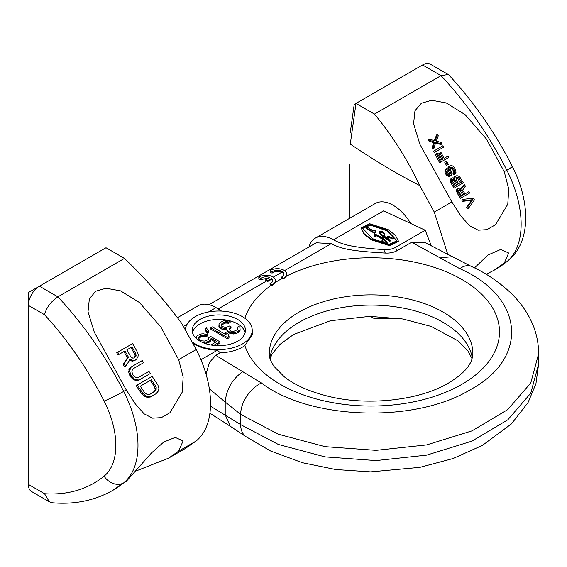 <?xml version="1.0" encoding="UTF-8"?>
<svg xmlns="http://www.w3.org/2000/svg" width="567" height="567" viewBox="0 0 567 567"><rect width="100%" height="100%" fill="white"/><g stroke="black" fill="none" stroke-linecap="round" stroke-linejoin="round"><path stroke-width="0.85" d="M283.954 274.428A6.577 3.799 0 0 0 282.047 272.061C278.517 270.75 275.208 271.09 272.132 273.096A28.187 16.273 -120 0 0 270.126 272.621L270.126 270.679L272.132 271.834A6.577 3.799 180 0 1 279.474 270.509A6.577 3.799 180 0 1 283.975 274.109A6.577 3.799 180 0 1 281.338 277.15L281.338 277.787L283.344 278.985L286.484 276.122A128.418 74.142 180 0 1 464.841 281.246A128.418 74.142 180 0 1 461.885 384.327A128.418 74.142 180 0 1 333.134 402.733A128.418 74.142 180 0 1 244.866 345.572A33.403 19.285 180 0 1 242.435 347.139A33.403 19.285 180 0 1 220.244 352.773L215.765 355.36L261.394 383.001C309.554 419.913 415.193 423.641 470.624 389.515C529.826 357.571 523.759 296.64 459.78 268.666L411.677 242.251L396.943 250.756A64.206 37.068 -120 0 0 395.539 247.382C392.421 249.126 388.48 249.863 383.717 249.6C352.107 247.332 343.482 244.944 333.431 239.841A36.019 20.795 -120 0 0 315.422 238.055A36.019 20.795 -120 0 0 308.951 246.999M209.017 304.692L316.273 242.768L331.213 243.675C341.511 248.863 350.519 251.039 385.284 253.066C389.862 253.279 393.746 252.513 396.943 250.756M286.484 276.122A9.398 5.422 0 0 0 286.796 274.747L286.796 274.109A9.398 5.422 0 0 0 280.552 268.999A9.398 5.422 0 0 0 270.126 270.679M270.041 283.67L270.041 284.308L272.047 285.477L275.229 282.564A9.398 5.422 0 0 0 275.498 281.267L275.498 280.63A9.398 5.422 0 0 0 269.261 275.519A9.398 5.422 0 0 0 258.828 277.199L260.834 278.354A6.577 3.799 180 0 1 269.651 277.433L265.767 279.673L267.78 280.828L271.657 278.595A6.577 3.799 180 0 1 272.677 280.63A6.577 3.799 180 0 1 270.041 283.67L272.047 284.832A9.398 5.422 0 0 0 275.498 280.63M265.767 279.673L265.767 280.339A28.187 16.273 -120 0 1 266.766 280.885L267.78 281.473L271.657 279.233L271.657 278.595M272.656 280.948A6.577 3.799 0 0 0 271.657 279.233M221.534 311.085L216.048 307.612A36.019 20.795 -120 0 0 198.039 305.826L177.45 317.718M283.344 278.985L283.344 278.312A9.398 5.422 0 0 0 286.796 274.109M244.866 345.572L252.223 334.941L252.223 330.306A33.403 19.285 0 0 0 231.598 312.488A33.403 19.285 0 0 0 195.197 316.67A33.403 19.285 180 0 0 185.43 329.71M268.85 277.894L260.834 279.616A28.187 16.273 -120 0 0 258.828 279.141L258.828 277.199M272.047 285.477L272.047 284.832M267.78 281.473L267.78 280.828M272.132 273.096L272.132 271.834M281.338 277.15L283.344 278.312M260.834 279.616L260.834 278.354M220.889 311.056L216.048 307.612L208.507 311.963M210.506 406.185L240.67 424.626L278.326 444.443L325.033 456.889L376.077 460.574L426.646 455.145L471.985 441.112L507.812 419.8L530.755 393.222L538.65 363.872L538.65 353.645C538.544 339.98 535.014 327.095 528.068 314.983C523.433 306.917 517.586 299.504 510.541 292.728C498.102 281.253 484.955 272.443 471.099 266.306L471.099 266.306A26.621 13.686 -64.6 0 1 471.191 266.348M538.65 363.872L535.928 383.788L528.068 402.535L511.498 423.854L482.354 445.435L452.927 458.59L419.849 467.371L370.655 471.872L335.721 469.533L302.339 462.707L270.502 450.949L245.908 436.625A26.621 16.918 -54.4 0 0 245.922 436.64L230.237 426.235L225.212 414.838L225.212 402.06L240.67 414.392L278.326 434.216L325.033 446.661L376.077 450.347L426.646 444.911L471.985 430.885L507.812 409.572L530.755 382.987L538.65 353.645M431.296 245.816L425.243 230.237L383.639 210.853L333.431 239.841M425.243 230.237L395.539 247.382M361.165 227.991L364.127 234.299L371.428 239.855L389.791 245.759L398.303 241.499L398.303 240.855L395.341 235.185L388.041 229.628L369.677 223.731L361.165 227.991L364.127 233.661L371.428 239.217L389.791 245.121L398.303 240.855M200.952 359.726L217.43 350.215A33.403 19.285 180 0 1 192.886 343.099M396.957 241.117L387.041 230.84L370.52 225.198L362.511 228.373M387.573 236.666L388.204 238.636L384.15 236.063L384.617 234.022L382.307 231.556L379.564 231.648L379.018 232.435L383.618 236.545L382.782 237.842L376.906 234.766L374.333 234.66L374.213 235.348L375.191 236.432L374.468 234.766L375.85 234.83L382.371 238.473L381.981 240.486L382.69 242.194L385.071 243.619L386.871 243.59L387.162 242.47L386.871 242.945L385.893 240.507L382.945 237.977L383.767 236.645L390.259 240.812L388.282 238.473L387.778 236.73L388.749 236.73L391.145 238.062L393.505 238.02L393.668 237.077L391.535 234.837L393.236 236.559L393.3 237.956L392.066 238.012L389.55 236.652L387.573 236.666L387.467 238.168M382.945 238.615L383.767 237.282L390.018 241.379L390.259 240.812M387.615 237.502L388.749 237.367L392.499 238.877L393.505 238.657L393.668 237.715M391.485 234.894L391.485 235.532L393.519 237.75M384.32 236.163L384.617 234.022M379.018 232.435L379.018 233.072L383.335 237.02M374.333 234.66L374.213 235.985L374.333 235.305L374.213 235.985L374.985 236.999L375.191 236.432M374.44 236.042L374.468 235.411L375.85 235.468L382.371 239.111M366.197 227.856L366.197 228.494L374.503 233.292L375.538 232.69L375.34 230.734L373.929 229.918L374.128 231.237L367.232 227.254L366.197 227.856L374.503 232.647L375.538 232.052M373.929 229.918L374.022 231.173M382.215 240.181L382.569 239.246C385.907 241.719 387.226 243.158 386.531 243.562M379.536 232.569L381.69 232.286L383.979 233.887L384.298 234.809M411.677 242.251L424.449 242.272L471.099 266.306A26.621 13.686 -64.6 0 0 459.78 268.666M206.027 374.043L209.499 362.356L215.765 355.36M217.43 350.215L220.244 352.773M252.223 330.306A33.403 19.285 0 0 1 242.435 343.942A33.403 19.285 180 0 1 192.326 342.05M237.644 341.178A26.621 15.373 0 0 0 245.44 330.306A26.621 15.373 0 0 0 229.004 316.103A26.621 15.373 0 0 0 199.995 319.441A26.621 15.373 0 0 0 192.192 330.306A26.621 15.373 0 0 0 208.628 344.509A26.621 15.373 0 0 0 237.644 341.178M245.157 332.553A26.621 15.373 0 0 0 227.176 320.206A26.621 15.373 0 0 0 199.995 323.927A26.621 15.373 180 0 0 192.482 332.553M221.187 325.607L222.221 324.579L225.623 323.02L228.777 323.247L230.159 322.446L230.159 321.163L227.204 320.419L223.859 320.724L220.18 322.439L219.025 324.331L218.905 326.493L220.194 328.201L223.299 329.668L226.956 329.583M224.908 329.966L224.908 328.683L226.998 328.293L226.956 330.823L227.459 331.759L230.996 333.8L235.326 333.743L238.175 332.51L239.756 331.185L240.16 330.136L239.855 327.4L238.714 326.429L237.332 327.23L237.715 329.044L236.687 330.051L233.838 331.284L232.3 331.355L230.691 331.064L229.125 329.519L228.969 328.789L231.031 326.783L229.614 325.968L226.495 327.365L224.957 327.435L221.577 326.124L220.995 324.827L222.221 323.296L225.623 321.744L228.777 321.964L230.159 321.163M237.332 327.23L237.658 329.101M229.245 329.675L231.031 328.066L231.031 326.783M210.768 327.875L210.768 329.151L227.381 338.74L229.04 337.783L228.225 334.119L225.397 332.482L226.212 334.87L212.427 326.911L210.768 327.875L227.381 337.464L229.04 336.5M225.397 332.482L225.673 334.558M205.048 328.725L205.048 330.008L207.274 333.212L208.656 332.411L208.656 331.128L206.431 327.924L205.048 328.725L207.274 331.929L208.656 331.128M198.549 338.627L200.909 336.883L203.907 336.38L205.871 336.876L207.536 335.912L207.536 334.636L203.319 333.8L200.881 333.991L197.479 335.544L196.451 336.55L196.416 338.612M205.474 343.609L209.74 341.986L210.775 340.98L211.094 339.569L215.644 342.199M215.566 345.565L219.904 343.056L219.904 341.781L210.711 336.472L208.776 337.592L208.727 338.846L207.976 339.69L204.85 341.079L201.703 340.859L198.875 339.229L198.493 337.408L200.909 335.607L203.907 335.097L205.871 335.593L207.536 334.636M218.905 325.217L220.194 326.918L221.605 327.733L224.908 328.683M219.408 327.428L219.408 326.145M228.777 323.247L228.777 321.964M227.792 322.999L227.792 321.716M226.531 322.906L226.531 321.631M225.623 323.02L225.623 321.744M223.887 323.615L223.887 322.339M222.221 324.579L222.221 323.296M221.194 325.578L221.194 324.303M229.926 328.704L229.926 327.421M239.756 331.185L240.16 328.86M238.175 332.51L238.175 331.227L239.756 329.909M237.623 332.829L237.623 331.546L238.175 331.227M235.326 333.743L235.326 332.46L237.623 331.546M233.519 333.97L233.519 332.694L235.326 332.46M230.996 333.8L230.996 332.517L233.519 332.694M229.302 333.141L229.302 331.858L230.996 332.517M228.6 332.73L228.6 331.454L229.302 331.858M227.459 331.759L227.459 330.476L228.6 331.454M226.956 329.547L227.459 330.476M223.299 329.668L223.299 328.392M221.605 329.016L221.605 327.733M220.194 328.201L220.194 326.918M213.653 345.388L219.904 341.781M201.817 342.135L203.9 342.447L208.082 341.667L210.775 339.704L211.094 338.293L216.75 341.554L210.839 344.97M227.381 338.74L227.381 337.464M207.274 333.212L207.274 331.929M211.094 339.569L211.094 338.293M210.775 340.98L210.775 339.704M209.74 341.986L209.74 340.71M208.082 342.943L208.082 341.667M206.345 343.538L206.345 342.262M203.9 343.035L203.9 342.447M196.125 338.343L196.125 337.96M205.871 336.876L205.871 335.593M203.907 336.38L203.907 335.097M202.369 336.451L202.369 335.168M200.909 336.883L200.909 335.607M199.244 337.847L199.244 336.564M198.493 338.52L198.493 337.408M372.427 238.643L362.497 228.047L370.216 224.532L387.041 230.202L396.971 240.798L389.253 244.313L372.427 238.643M381.981 239.841L382.69 241.556L385.071 242.974L386.871 242.945L386.871 243.59M374.44 235.397L374.468 234.766L374.468 235.411M393.59 237.467L393.3 237.956M393.505 238.657L393.668 237.077M387.53 237.134L387.778 236.73L387.778 237.367M385.163 242.924L382.902 241.556L382.186 239.862L382.569 238.608C386.559 241.854 387.878 243.293 386.531 242.924L385.163 242.924M383.979 235.95L382.782 235.227C379.387 232.86 378.402 231.676 379.826 231.676L381.69 231.641L383.979 233.25L383.979 235.95M379.451 232.222L379.826 231.676L379.826 232.314M374.985 236.999L374.985 236.361M384.376 235.985L384.376 235.348M392.017 235.964L392.017 235.326M390.018 241.379L390.018 240.741M383.767 237.282L383.767 236.645M382.569 239.246L382.569 238.608M374.503 233.292L374.503 232.647M474.451 267.915L488.003 254.994L500.781 249.437L508.656 252.988L504.254 263.145L494.141 270.204L486.167 274.286M451.849 201.944L461.006 216.105L469.724 225.886L478.201 230.195L486.904 229.67L495.48 224.78L507.784 204.233L508.734 189.024L504.254 171.688L486.422 139L465.096 114.626L446.264 102.946L431.742 100.267L421.373 103.229L414.973 110.756L413.584 123.748L419.913 144.316L451.849 201.944L434.294 212.079L447.795 254.434M349.633 218.302L349.924 164.069M401.401 318.746L374.454 318.668L370.442 316.358M504.254 263.145L506.841 261.656A87.701 50.633 -120 0 0 506.841 170.199A15.663 1.184 153.1 0 0 512.277 166.351C494.948 132.373 473.835 101.947 448.951 75.078L448.199 74.483L441.034 75.638L374.454 114.08L355.991 103.421L354.212 104.448L350.271 132.508M374.454 114.08C392.081 135.3 407.163 159.121 419.7 185.544C397.616 174.275 374.475 160.454 350.286 144.082L355.991 103.421L422.571 64.978A15.663 9.044 -60 0 1 430.403 64.206L448.199 74.483M434.294 212.079L419.7 185.544M315.422 238.055L375.219 203.532A36.019 20.795 60 0 1 410.742 223.476M350.286 144.082L350.158 144.876M468.647 208.068L467.555 208.699A249.232 143.898 60 0 1 466.662 207.409L471.645 200.314L462.537 201.349A249.232 143.898 60 0 1 461.673 200.045L462.757 199.414A247.07 142.65 -120 0 0 463.629 200.718L472.694 199.704L467.754 206.778A247.07 142.65 -120 0 0 468.647 208.068L474.444 199.903A248.424 143.43 60 0 1 473.268 198.174L462.757 199.414M464.444 184.58L461.432 189.031L459.426 188.074L458.129 188.528L457.569 190.051L458.207 192.397A247.07 142.65 -120 0 0 461.609 197.67L469.788 192.943A248.424 143.43 60 0 1 468.93 191.632L465.018 193.886A248.325 143.373 60 0 1 462.622 190.151L465.408 186.132A248.424 143.43 60 0 1 464.444 184.58L463.395 185.182L460.992 188.698M458.129 188.528L457.066 189.137L456.492 190.675L457.122 193.021L458.207 192.397M468.732 193.553L460.517 198.294A249.232 143.898 60 0 1 457.122 193.021M467.881 192.241L461.517 195.913A247.418 142.849 60 0 1 458.838 191.731L458.958 189.853L460.092 189.498L461.297 190.314A248.148 143.267 -120 0 0 463.976 194.488L462.92 195.098A250.253 144.486 60 0 1 460.241 190.923L461.297 190.314M451.92 178.251L450.857 178.86L450.255 180.412L450.829 182.794L451.913 182.17A247.07 142.65 -120 0 0 455.159 187.528L463.338 182.801A248.424 143.43 60 0 1 460.092 177.443L459.235 176.436L456.967 175.635L455.358 176.259L454.727 178.435L452.572 177.868L451.566 178.754L451.332 179.789L451.913 182.17M462.296 183.41L454.075 188.152A249.232 143.898 60 0 1 450.829 182.794M455.358 176.259L454.309 176.869L453.586 178.485M446.498 168.718L445.435 169.327L444.819 170.894L445.343 173.304L446.42 172.68A247.07 142.65 -120 0 0 447.065 173.814L449.702 175.912L451.134 175.387L451.842 173.467L451.339 171.347A248.325 143.373 60 0 1 450.567 169.987L450.212 168.08L451.048 166.996L453.317 168.399A248.481 143.458 -120 0 0 454.344 170.213L454.67 171.234L454.068 172.786A248.459 143.451 -120 0 0 454.854 174.14L456.024 172.262L455.499 169.547A248.424 143.43 60 0 1 454.479 167.726L452.749 166.011L451.481 165.543L449.56 166.046L448.901 168.236L449.525 170.589A248.148 143.267 -120 0 0 450.297 171.95L450.191 174.119L449.241 174.367L447.994 173.282A247.474 142.884 60 0 1 447.221 171.914L447.257 170.086A247.758 143.047 60 0 1 446.498 168.718L445.889 170.27L446.42 172.68M450.078 175.997L448.632 176.528L445.981 174.438A249.232 143.898 60 0 1 445.343 173.304M450.007 167.598L452.275 169.001L453.317 168.399M454.854 174.14L453.806 174.742A250.55 144.656 60 0 1 453.026 173.389L453.628 171.836L453.302 170.816A250.564 144.663 60 0 1 452.275 169.001M449.56 166.046L448.518 166.648L447.845 168.846L448.476 171.191L449.525 170.589M449.128 174.735L449.241 172.559A250.253 144.486 60 0 1 448.476 171.191M447.335 164.919L446.442 165.436A250.394 144.571 60 0 1 444.712 162.219L445.761 161.609A248.296 143.359 -120 0 0 447.491 164.827L448.384 164.317A248.403 143.416 60 0 1 446.647 161.092L445.761 161.609M441.962 159.582A250.217 144.465 60 0 1 438.872 153.529L439.928 152.92A248.112 143.245 -120 0 0 443.018 158.973L440.885 160.199A247.474 142.884 60 0 1 437.334 153.218L436.406 153.749A247.07 142.65 -120 0 0 440.687 162.127L448.866 157.406A248.424 143.43 60 0 1 448.143 156.017L444.06 158.37A248.296 143.359 60 0 1 440.963 152.325L439.928 152.92M447.817 158.009L439.602 162.75A249.232 143.898 60 0 1 435.314 154.38L436.406 153.749M442.6 147.76L434.386 152.502A249.232 143.898 60 0 1 433.698 151.091L434.783 150.468A247.07 142.65 -120 0 0 435.477 151.871L443.656 147.151A248.424 143.43 60 0 1 442.962 145.74L434.783 150.468M437.625 134.358L435.045 140.97L429.453 139.078A247.07 142.65 -120 0 0 430.105 140.51L434.691 142.083L433.195 147.165A247.07 142.65 -120 0 0 433.875 148.582L435.711 142.395L442.054 143.855A248.424 143.43 60 0 1 441.374 142.445L436.257 141.176L438.277 135.789A248.424 143.43 60 0 1 437.625 134.358L436.562 134.967L434.287 140.744M433.875 148.582L432.784 149.206A249.232 143.898 60 0 1 432.104 147.796L433.627 142.693L429.006 141.14A249.232 143.898 60 0 1 428.354 139.709L429.453 139.078M435.442 143.217L440.998 144.465L442.054 143.855M462.92 195.098L460.447 196.529M458.391 190.179L460.241 190.923M452.147 179.923L453.954 180.689L455.01 180.079A248.148 143.267 -120 0 0 457.569 184.325L455.273 185.657A247.474 142.884 60 0 1 452.707 181.405L452.87 179.505L453.834 179.25L455.01 180.079M454.195 186.274L456.52 184.934A250.253 144.486 60 0 1 453.954 180.689M455.84 177.79L457.76 178.492L458.802 177.889A248.481 143.458 -120 0 0 461.368 182.135L458.618 183.722A248.325 143.373 60 0 1 456.052 179.477L456.329 177.506L457.569 177.095L458.802 177.889M457.569 184.332L460.319 182.737A250.564 144.663 60 0 1 457.76 178.492M466.662 207.409L467.754 206.778M471.645 200.314L472.694 199.704M462.537 201.349L463.629 200.718M460.517 198.294L461.609 197.67M456.577 191.83L457.661 191.207M456.492 190.675L457.569 190.051M456.711 189.64L457.782 189.024M459.653 190.356L460.709 189.747M459.036 190.115L460.092 189.498M458.958 189.853L459.454 189.569M453.905 177.4L454.947 176.798M454.075 188.152L455.159 187.528M450.318 181.582L451.396 180.958M450.255 180.412L451.332 179.789M450.496 179.37L451.566 178.754M456.52 184.934L457.569 184.325M453.387 180.115L454.443 179.505M452.778 179.859L453.834 179.25M456.329 177.506L456.882 177.188M460.319 182.737L461.368 182.135M457.172 177.925L458.214 177.322M456.527 177.698L457.569 177.095M449.503 174.218L450.559 173.608M449.454 173.339L450.51 172.729M449.241 172.559L450.297 171.95M448.008 169.958L449.057 169.349M447.845 168.846L448.901 168.236M448.05 167.52L449.099 166.918M453.026 173.389L454.068 172.786M453.451 172.843L454.493 172.24M453.628 171.836L454.67 171.234M453.302 170.816L454.344 170.213M451.573 168.201L452.622 167.598M450.815 167.733L451.864 167.13M450.503 167.315L451.048 166.996M449.411 176.38L450.474 175.763M448.632 176.528L449.702 175.912M447.476 175.99L448.554 175.366M446.647 175.26L447.732 174.636M445.981 174.438L447.065 173.814M444.854 172.077L445.938 171.454M444.819 170.894L445.889 170.27M445.074 169.838L446.144 169.221M446.442 165.436L447.491 164.827M439.602 162.75L440.687 162.127M434.386 152.502L435.477 151.871M432.104 147.796L433.195 147.165M433.627 142.693L434.691 142.083M429.006 141.14L430.105 140.51M178.676 359.662L183.155 376.998L182.205 392.201L169.902 412.755L161.326 417.645L152.622 418.17L144.146 413.86L135.428 404.08L126.271 389.919L94.335 332.283L88.02 311.822L89.359 298.795L95.745 291.232L106.072 288.242L120.544 290.864L139.439 302.523L160.851 326.982L178.676 359.662L196.232 349.527L181.49 323.077C163.962 299.532 144.961 277.972 124.464 258.41L106.008 247.751L39.421 286.193A15.663 9.044 -60 0 0 28.35 305.372L44.517 314.706C46.501 307.47 50.959 301.516 57.884 296.846L39.421 286.193L28.35 292.586L28.35 484.388L44.517 493.722L49.393 501.83L52.455 502.794C74.716 504.694 94.838 500.548 112.833 490.349L123.691 482.864A245.872 141.956 60 0 1 112.833 490.349M136.824 470.688L168.555 458.179L178.676 451.119L183.077 440.963L175.203 437.412L163.728 442.069L151.417 453.019L126.271 481.376M185.324 448.497L196.232 440.984C205.63 433.06 210.4 420.565 210.555 403.484C210.4 386.233 205.63 368.245 196.232 349.527M124.464 258.41L57.884 296.846A245.872 141.956 -120 0 1 123.691 391.407A87.701 50.633 60 0 1 123.691 482.864A15.663 12.729 50.9 0 1 104.094 476.174A72.037 41.589 -120 0 0 104.094 401.046A230.209 132.912 -120 0 0 44.517 314.706M125.654 366.225L124.591 366.842A249.721 144.174 60 0 1 123.103 364.269L127.433 357.855A250.564 144.663 60 0 1 123.939 351.54L124.981 350.938A248.474 143.458 -120 0 0 128.475 357.245L124.166 363.653A247.588 142.948 -120 0 0 125.654 366.225L130.36 359.102L131.842 360.201L133.777 360.555L136.356 359.556L137.994 356.65L138.256 354.538L137.583 352.483A246.61 142.381 60 0 1 132.671 343.559L117.787 352.157A247.588 142.948 -120 0 0 118.999 354.396L124.981 350.938M129.311 359.705L130.793 360.81L132.728 361.165L135.293 360.165M123.939 351.54L117.929 355.013A249.721 144.174 60 0 1 116.717 352.773L117.787 352.157M141.169 361.186L130.8 367.168L129.552 368.38L128.638 371.853L129.829 375.567A249.721 144.174 60 0 0 130.722 377.012L133.55 379.791L137.143 380.648L138.837 380.159L149.213 374.17M133.153 368.748L143.571 362.738A246.61 142.381 60 0 1 142.267 360.555L131.849 366.566L130.601 367.777L129.694 371.236L130.899 374.95A247.588 142.948 -120 0 0 131.792 376.396L134.613 379.174L138.199 380.046L139.886 379.557L150.312 373.54A246.61 142.381 60 0 1 148.937 371.392L138.518 377.409L135.804 377.509L133.394 375.467A248.055 143.217 60 0 1 132.501 374.029L131.785 371.009L133.153 368.748L142.48 363.369M155.032 394.32L148.582 397.559L144.883 396.751L141.899 394.072A249.721 144.174 60 0 1 136.2 385.603L137.278 384.979A247.588 142.948 -120 0 0 142.976 393.448L145.953 396.135L148.022 396.9L151.354 396.446L156.095 393.704L158.469 390.869L158.937 388.636L157.86 384.851A246.61 142.381 60 0 1 152.162 376.389L137.278 384.979M126.888 349.839L132.04 346.869A247.233 142.742 -120 0 0 135.945 353.914L135.924 356.381L134.053 357.947L132.834 358.16L130.8 356.884A248.339 143.38 60 0 1 126.888 349.839L132.04 346.869M134.025 357.968L135.144 355.849L134.868 354.538A249.388 143.983 60 0 1 130.963 347.486M153.551 392.236L155.209 389.812L154.571 386.751A249.487 144.046 60 0 1 150.283 380.414L151.361 379.791A247.34 142.806 -120 0 0 155.656 386.127L156.265 387.729L155.734 390.486L149.872 394.363L147.108 394.49L144.571 392.527A248.055 143.217 60 0 1 140.283 386.184L150.283 380.414M127.433 357.855L128.475 357.245M117.929 355.013L118.999 354.396M133.94 360.952L134.989 360.343M132.728 361.165L133.777 360.555M130.793 360.81L131.842 360.201M123.103 364.269L124.166 363.653M140.283 386.184L151.361 379.791M134.854 356.997L135.924 356.381M135.144 355.849L136.215 355.233M134.868 354.538L135.945 353.914M138.837 380.159L139.886 379.557M137.143 380.648L138.199 380.046M135.556 380.592L136.612 379.975M133.55 379.791L134.613 379.174M132.111 378.657L133.174 378.04M130.722 377.012L131.792 376.396M129.829 375.567L130.899 374.95M128.985 373.61L130.049 372.994M128.638 371.853L129.694 371.236M128.858 369.762L129.907 369.152M129.552 368.38L130.601 367.777M150.29 397.056L151.354 396.446M148.582 397.559L149.638 396.943M146.952 397.517L148.022 396.9M144.883 396.751L145.953 396.135M143.373 395.667L144.45 395.043M141.899 394.072L142.976 393.448M154.571 386.751L155.656 386.127M154.663 391.11L155.734 390.486M155.209 389.812L156.286 389.189M155.181 388.36L156.265 387.729M49.393 501.83L31.596 491.554A15.663 9.044 -60 0 1 28.35 484.388L28.35 484.388M331.213 243.675L284.57 270.608M275.229 282.564A128.418 74.142 180 0 1 280.275 279.481A128.418 74.142 180 0 1 282.295 278.34M282.047 272.061L273.28 277.128M244.866 318.236A128.418 74.142 180 0 1 271.451 285.123M266.766 280.885L218.267 308.887M299.1 312.084A101.791 58.77 180 0 1 410.033 299.348A101.791 58.77 180 0 1 472.878 353.645C472.424 358.252 471.446 361.576 469.937 363.624C466.705 369.833 459.589 376.297 448.575 383.008C420.048 400.288 367.175 406.546 326.911 395.95C308.802 391.273 294.606 384.901 284.315 376.821L274.045 366.459C270.452 360.867 268.864 356.593 269.29 353.645A101.791 58.77 180 0 1 299.1 312.084M183.488 326.408L187.046 324.352M209.351 388.785L225.212 402.06C226.424 389.097 232.357 378.912 243.016 371.513M261.394 383.001A26.621 16.918 125.6 0 0 240.67 414.392L240.67 424.626A26.621 16.918 -54.4 0 0 245.908 436.625M385.284 253.066A59.62 34.424 -120 0 0 383.717 249.6M269.828 357.841A101.791 58.77 180 0 1 299.1 322.318A101.791 58.77 180 0 1 405.15 308.491A101.791 58.77 180 0 1 472.339 357.841M439.723 257.957L452.076 256.674M385.071 243.619L385.071 242.974M382.69 242.194L382.69 241.556M375.85 235.468L375.85 234.83M393.236 237.204L393.236 236.559M392.499 238.877L392.499 238.232M391.145 238.7L391.145 238.062M389.983 238.161L389.983 237.523M389.387 237.693L389.387 237.056M388.749 237.367L388.749 236.73M388.423 240.032L388.423 239.394M385.921 238.537L385.921 237.899M383.979 233.887L383.979 233.25M381.69 232.286L381.69 231.641M504.254 171.688L506.841 170.199A245.872 141.956 -120 0 0 441.034 75.638L422.571 64.978M512.277 166.351C530.025 201.023 531.662 241.344 508.202 260.714A15.663 12.729 -129.1 0 1 506.841 261.656A245.872 141.956 60 0 1 495.983 269.141L494.141 270.204M126.271 389.919L123.691 391.407A15.663 1.184 -26.9 0 1 104.094 401.046M196.232 440.984L178.676 451.119M104.094 476.174A230.209 132.912 60 0 1 44.517 493.722M28.35 292.586L39.421 286.193L28.35 292.586M230.237 426.242L209.932 413.251M472.077 358.755L467.917 350.782L458.086 340.88L431.118 326.415L402.931 319.001L369.748 316.358L330.433 320.731L293.586 334.502L279.942 344.417L272.195 353.943L270.083 358.755M374.142 235.014L374.142 235.652M393.774 237.545L393.774 238.183M508.202 260.714L495.983 269.141M28.35 471.602L28.35 474.799M168.555 458.179L185.317 448.504"/></g></svg>
